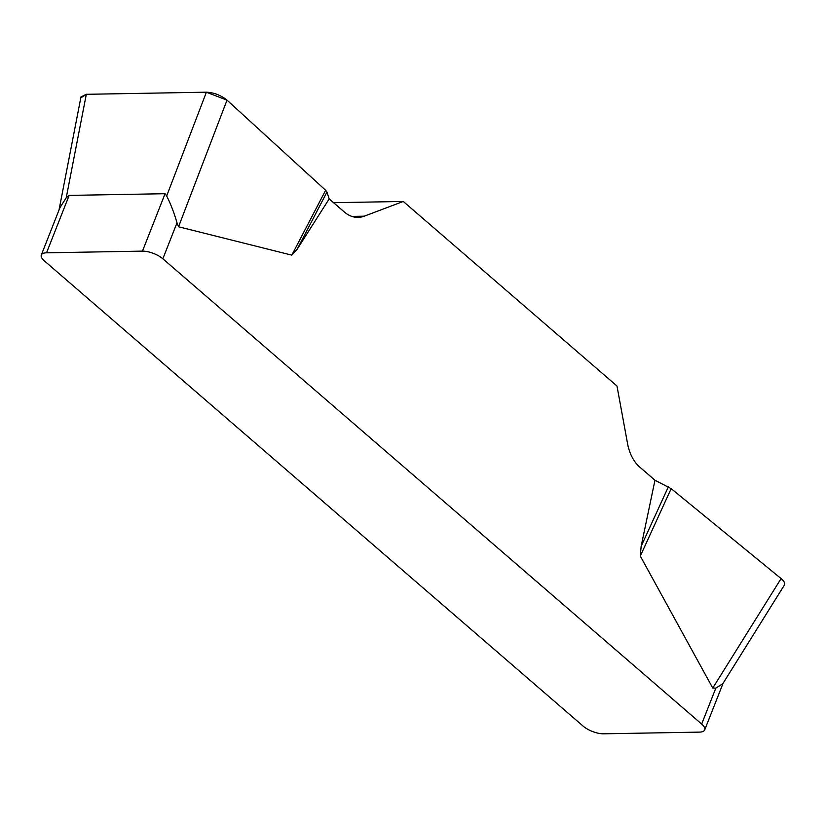 <?xml version="1.0" encoding="UTF-8"?>
<svg xmlns="http://www.w3.org/2000/svg" width="826" height="826" viewBox="0 0 826 826"><rect width="100%" height="100%" fill="white"/><g stroke="black" fill="none" stroke-linecap="round" stroke-linejoin="round"><path stroke-width="1.24" d="M723.08 683.278L704.712 729.905A15.405 5.875 -158.5 0 1 699.477 732.115L603.548 733.808A15.405 5.875 -158.5 0 1 583.177 726.157L44.346 260.871A15.405 5.875 -158.5 0 1 41.3 255.028L60.05 207.419M704.712 729.905A15.405 5.875 -158.5 0 0 701.666 724.061L715.832 688.11L712.755 688.058L640.305 556.084L641.141 546.316L654.966 480.236L671.166 488.641L781.086 578.582C784.194 581.205 785.278 583.383 784.359 585.107M80.989 96.89L86.317 94.309L206.397 92.192C214.027 92.584 220.903 95.227 227.016 100.142L325.64 190.279L326.962 192.086L329.171 198.911L344.339 212.003A38.512 26.205 89 0 0 358.071 217.383A38.512 26.205 89 0 0 364.235 216.185L403.274 201.461L616.981 386.01L627.543 443.552A38.512 26.205 89 0 0 639.799 467.144L654.966 480.236M329.171 198.911L297.143 249.266L291.805 255.151L178.55 226.768L177.001 222.824L162.846 258.786A15.405 5.875 -158.5 0 0 142.464 251.125L165.076 193.707L69.157 195.401L66.225 197.775L59.988 207.615M701.666 724.061L162.846 258.786M715.832 688.11L722.822 683.68M69.157 195.401L46.535 252.818L142.464 251.125M165.076 193.707L166.656 195.999C170.569 203.568 174.018 212.509 177.001 222.824M46.535 252.818A15.405 5.875 -158.5 0 0 41.3 255.028M403.274 201.461L333.559 202.69M326.962 192.086L297.143 249.266M325.64 190.279L291.805 255.151M668.337 486.865L641.141 546.316M671.166 488.641L640.305 556.084M227.078 100.194L206.314 92.192L86.41 94.309L80.803 97.86M351.855 216.402L364.235 216.185M227.016 100.142L178.55 226.768M166.656 195.999L206.397 92.192M86.317 94.309L66.225 197.775M712.755 688.058L781.086 578.582M80.845 97.613L59.007 210.062M783.977 585.717L722.585 684.083"/></g></svg>
